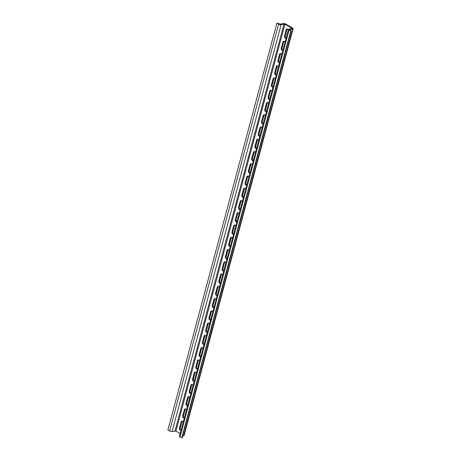 <?xml version="1.0" encoding="UTF-8"?>
<svg xmlns="http://www.w3.org/2000/svg" width="461" height="461" viewBox="0 0 461 461"><rect width="100%" height="100%" fill="white"/><g stroke="black" fill="none" stroke-linecap="round" stroke-linejoin="round"><path stroke-width="0.69" d="M276.911 23.125L278.611 24.105A1.85 0.68 15 0 0 281.147 24.629L284.933 24.214L291.744 28.133L291.796 28.496L288.903 29.095A1.85 0.68 15 0 0 288.459 29.389A1.85 0.68 15 0 0 289.053 30.115L290.753 31.094L181.738 437.95L182.089 437.875L291.11 31.02L289.617 29.694L292.66 28.991A1.85 0.68 15 0 0 293.11 28.697A1.85 0.68 15 0 0 292.51 27.971L285.705 24.053A1.85 0.68 15 0 0 283.169 23.528L280.282 24.128L276.911 23.125L167.89 429.98L169.596 430.96A1.85 0.68 15 0 0 172.132 431.484L175.918 431.07L180.17 433.519M290.753 31.094L291.11 31.02M182.573 436.071L183.645 435.852A1.85 0.68 15 0 0 184.089 435.559L293.11 28.697M183.173 422.316A1.418 1.066 78.3 0 0 181.841 421.152A1.418 1.066 78.3 0 0 181.104 421.948L179.421 428.223A1.418 1.066 78.3 0 0 179.663 429.658A1.418 1.066 78.3 0 0 180.735 430.199A1.418 1.066 78.3 0 0 181.11 430.015A1.418 1.066 78.3 0 1 180.193 428.062L181.876 421.786A1.418 1.066 78.3 0 1 182.251 421.17M184.388 417.77A1.418 1.066 78.3 0 1 183.478 415.805L185.155 409.529A1.418 1.066 78.3 0 1 185.529 408.913M189.742 397.808A1.418 1.066 78.3 0 0 188.411 396.639A1.418 1.066 78.3 0 0 187.667 397.44L185.99 403.715A1.418 1.066 78.3 0 0 186.232 405.15A1.418 1.066 78.3 0 0 187.304 405.692A1.418 1.066 78.3 0 0 187.679 405.507A1.418 1.066 78.3 0 1 186.763 403.554L188.44 397.278A1.418 1.066 78.3 0 1 188.814 396.662M190.952 393.262A1.418 1.066 78.3 0 1 190.041 391.297L191.724 385.021A1.418 1.066 78.3 0 1 192.099 384.405M194.237 381.005A1.418 1.066 78.3 0 1 193.326 379.04L195.009 372.77A1.418 1.066 78.3 0 1 195.383 372.148M197.521 368.748A1.418 1.066 78.3 0 1 196.611 366.789L198.293 360.514A1.418 1.066 78.3 0 1 198.668 359.897M200.806 356.497A1.418 1.066 78.3 0 1 199.895 354.532L201.578 348.257A1.418 1.066 78.3 0 1 201.953 347.64M204.09 344.24A1.418 1.066 78.3 0 1 203.18 342.281L204.857 336.006A1.418 1.066 78.3 0 1 205.231 335.383M207.375 331.983A1.418 1.066 78.3 0 1 206.465 330.024L208.142 323.749A1.418 1.066 78.3 0 1 208.516 323.132M210.654 319.732A1.418 1.066 78.3 0 1 209.743 317.767L211.426 311.492A1.418 1.066 78.3 0 1 211.801 310.875M213.939 307.475A1.418 1.066 78.3 0 1 213.028 305.516L214.711 299.241A1.418 1.066 78.3 0 1 215.085 298.624M219.292 287.514A1.418 1.066 78.3 0 0 217.961 286.35A1.418 1.066 78.3 0 0 217.223 287.145L215.541 293.421A1.418 1.066 78.3 0 0 215.783 294.856A1.418 1.066 78.3 0 0 216.86 295.403A1.418 1.066 78.3 0 0 217.229 295.213A1.418 1.066 78.3 0 1 216.313 293.259L217.995 286.984A1.418 1.066 78.3 0 1 218.37 286.367M222.577 275.263A1.418 1.066 78.3 0 0 221.245 274.093A1.418 1.066 78.3 0 0 220.508 274.889L218.825 281.164A1.418 1.066 78.3 0 0 219.067 282.605A1.418 1.066 78.3 0 0 220.139 283.146A1.418 1.066 78.3 0 0 220.514 282.962A1.418 1.066 78.3 0 1 219.597 281.003L221.28 274.733A1.418 1.066 78.3 0 1 221.655 274.111M223.792 270.711A1.418 1.066 78.3 0 1 222.882 268.751L224.559 262.476A1.418 1.066 78.3 0 1 224.933 261.86M229.146 250.749A1.418 1.066 78.3 0 0 227.815 249.585A1.418 1.066 78.3 0 0 227.071 250.381L225.394 256.656A1.418 1.066 78.3 0 0 225.636 258.091A1.418 1.066 78.3 0 0 226.708 258.638A1.418 1.066 78.3 0 0 227.083 258.448A1.418 1.066 78.3 0 1 226.167 256.495L227.843 250.219A1.418 1.066 78.3 0 1 228.218 249.603M232.43 238.498A1.418 1.066 78.3 0 0 231.099 237.329A1.418 1.066 78.3 0 0 230.356 238.124L228.673 244.399A1.418 1.066 78.3 0 0 228.921 245.84A1.418 1.066 78.3 0 0 229.993 246.381A1.418 1.066 78.3 0 0 230.367 246.197A1.418 1.066 78.3 0 1 229.445 244.238L231.128 237.968A1.418 1.066 78.3 0 1 231.503 237.346M233.641 233.946A1.418 1.066 78.3 0 1 232.73 231.987L234.413 225.711A1.418 1.066 78.3 0 1 234.787 225.095M238.994 213.99A1.418 1.066 78.3 0 0 237.663 212.821A1.418 1.066 78.3 0 0 236.925 213.616L235.243 219.891A1.418 1.066 78.3 0 0 235.485 221.326A1.418 1.066 78.3 0 0 236.562 221.874A1.418 1.066 78.3 0 0 236.931 221.689A1.418 1.066 78.3 0 1 236.015 219.73L237.697 213.455A1.418 1.066 78.3 0 1 238.072 212.838M242.279 201.734A1.418 1.066 78.3 0 0 240.947 200.564A1.418 1.066 78.3 0 0 240.21 201.365L238.527 207.634A1.418 1.066 78.3 0 0 238.769 209.075A1.418 1.066 78.3 0 0 239.841 209.617A1.418 1.066 78.3 0 0 240.216 209.432A1.418 1.066 78.3 0 1 239.299 207.479L240.982 201.203A1.418 1.066 78.3 0 1 241.357 200.581M243.494 197.181A1.418 1.066 78.3 0 1 242.584 195.222L244.261 188.947A1.418 1.066 78.3 0 1 244.635 188.33M248.848 177.226A1.418 1.066 78.3 0 0 247.517 176.056A1.418 1.066 78.3 0 0 246.773 176.851L245.096 183.126A1.418 1.066 78.3 0 0 245.338 184.567A1.418 1.066 78.3 0 0 246.41 185.109A1.418 1.066 78.3 0 0 246.785 184.924A1.418 1.066 78.3 0 1 245.869 182.965L247.545 176.69A1.418 1.066 78.3 0 1 247.92 176.073M252.132 164.969A1.418 1.066 78.3 0 0 250.801 163.799A1.418 1.066 78.3 0 0 250.058 164.6L248.375 170.87A1.418 1.066 78.3 0 0 248.623 172.31A1.418 1.066 78.3 0 0 249.695 172.852A1.418 1.066 78.3 0 0 250.069 172.668A1.418 1.066 78.3 0 1 249.147 170.714L250.83 164.439A1.418 1.066 78.3 0 1 251.205 163.822M253.343 160.422A1.418 1.066 78.3 0 1 252.432 158.457L254.115 152.182A1.418 1.066 78.3 0 1 254.489 151.565M258.696 140.461A1.418 1.066 78.3 0 0 257.365 139.291A1.418 1.066 78.3 0 0 256.627 140.086L254.945 146.362A1.418 1.066 78.3 0 0 255.187 147.802A1.418 1.066 78.3 0 0 256.264 148.344A1.418 1.066 78.3 0 0 256.633 148.16A1.418 1.066 78.3 0 1 255.717 146.2L257.399 139.931A1.418 1.066 78.3 0 1 257.774 139.308M261.981 128.204A1.418 1.066 78.3 0 0 260.649 127.04A1.418 1.066 78.3 0 0 259.912 127.835L258.229 134.111A1.418 1.066 78.3 0 0 258.471 135.546A1.418 1.066 78.3 0 0 259.543 136.087A1.418 1.066 78.3 0 0 259.918 135.903A1.418 1.066 78.3 0 1 259.001 133.949L260.684 127.674A1.418 1.066 78.3 0 1 261.059 127.057M265.265 115.947A1.418 1.066 78.3 0 0 263.934 114.783A1.418 1.066 78.3 0 0 263.191 115.578L261.514 121.854A1.418 1.066 78.3 0 0 261.756 123.289A1.418 1.066 78.3 0 0 262.828 123.836A1.418 1.066 78.3 0 0 263.202 123.652A1.418 1.066 78.3 0 1 262.286 121.692L263.963 115.417A1.418 1.066 78.3 0 1 264.337 114.801M268.55 103.696A1.418 1.066 78.3 0 0 267.219 102.526A1.418 1.066 78.3 0 0 266.475 103.322L264.798 109.597A1.418 1.066 78.3 0 0 265.04 111.038A1.418 1.066 78.3 0 0 266.112 111.579A1.418 1.066 78.3 0 0 266.487 111.395A1.418 1.066 78.3 0 1 265.565 109.436L267.247 103.166A1.418 1.066 78.3 0 1 267.622 102.544M271.834 91.439A1.418 1.066 78.3 0 0 270.503 90.275A1.418 1.066 78.3 0 0 269.76 91.071L268.077 97.346A1.418 1.066 78.3 0 0 268.319 98.781A1.418 1.066 78.3 0 0 269.397 99.322A1.418 1.066 78.3 0 0 269.771 99.138A1.418 1.066 78.3 0 1 268.849 97.185L270.532 90.909A1.418 1.066 78.3 0 1 270.907 90.293M275.119 79.188A1.418 1.066 78.3 0 0 273.782 78.018A1.418 1.066 78.3 0 0 273.045 78.814L271.362 85.089A1.418 1.066 78.3 0 0 271.604 86.53A1.418 1.066 78.3 0 0 272.682 87.071A1.418 1.066 78.3 0 0 273.056 86.887A1.418 1.066 78.3 0 1 272.134 84.928L273.817 78.652A1.418 1.066 78.3 0 1 274.191 78.036M278.398 66.931A1.418 1.066 78.3 0 0 277.067 65.762A1.418 1.066 78.3 0 0 276.329 66.563L274.647 72.832A1.418 1.066 78.3 0 0 274.889 74.273A1.418 1.066 78.3 0 0 275.966 74.815A1.418 1.066 78.3 0 0 276.335 74.63A1.418 1.066 78.3 0 1 275.419 72.677L277.101 66.401A1.418 1.066 78.3 0 1 277.476 65.785M281.683 54.675A1.418 1.066 78.3 0 0 280.351 53.511A1.418 1.066 78.3 0 0 279.614 54.306L277.931 60.581A1.418 1.066 78.3 0 0 278.173 62.016A1.418 1.066 78.3 0 0 279.245 62.558A1.418 1.066 78.3 0 0 279.62 62.373A1.418 1.066 78.3 0 1 278.703 60.42L280.386 54.144A1.418 1.066 78.3 0 1 280.761 53.528M284.967 42.424A1.418 1.066 78.3 0 0 283.636 41.254A1.418 1.066 78.3 0 0 282.893 42.049L281.216 48.324A1.418 1.066 78.3 0 0 281.458 49.765A1.418 1.066 78.3 0 0 282.53 50.307A1.418 1.066 78.3 0 0 282.904 50.122A1.418 1.066 78.3 0 1 281.988 48.163L283.665 41.888A1.418 1.066 78.3 0 1 284.039 41.271M286.177 37.871A1.418 1.066 78.3 0 1 285.267 35.912L286.949 29.637A1.418 1.066 78.3 0 1 287.324 29.02M184.394 417.764A1.418 1.066 78.3 0 1 184.02 417.948A1.418 1.066 78.3 0 1 182.948 417.407A1.418 1.066 78.3 0 1 182.706 415.966L184.388 409.691A1.418 1.066 78.3 0 1 185.126 408.895A1.418 1.066 78.3 0 1 186.457 410.065M190.963 393.25A1.418 1.066 78.3 0 1 190.589 393.44A1.418 1.066 78.3 0 1 189.517 392.893A1.418 1.066 78.3 0 1 189.269 391.458L190.952 385.183A1.418 1.066 78.3 0 1 191.695 384.388A1.418 1.066 78.3 0 1 193.026 385.552M194.248 380.999A1.418 1.066 78.3 0 1 193.874 381.184A1.418 1.066 78.3 0 1 192.796 380.642A1.418 1.066 78.3 0 1 192.554 379.201L194.237 372.926A1.418 1.066 78.3 0 1 194.974 372.131A1.418 1.066 78.3 0 1 196.311 373.301M197.527 368.742A1.418 1.066 78.3 0 1 197.158 368.927A1.418 1.066 78.3 0 1 196.081 368.385A1.418 1.066 78.3 0 1 195.839 366.95L197.521 360.675A1.418 1.066 78.3 0 1 198.259 359.88A1.418 1.066 78.3 0 1 199.59 361.044M200.812 356.491A1.418 1.066 78.3 0 1 200.437 356.676A1.418 1.066 78.3 0 1 199.365 356.128A1.418 1.066 78.3 0 1 199.123 354.693L200.806 348.418A1.418 1.066 78.3 0 1 201.543 347.623A1.418 1.066 78.3 0 1 202.875 348.787M204.096 344.234A1.418 1.066 78.3 0 1 203.722 344.419A1.418 1.066 78.3 0 1 202.65 343.877A1.418 1.066 78.3 0 1 202.408 342.437L204.09 336.167A1.418 1.066 78.3 0 1 204.828 335.366A1.418 1.066 78.3 0 1 206.159 336.536M207.381 331.978A1.418 1.066 78.3 0 1 207.006 332.162A1.418 1.066 78.3 0 1 205.934 331.62A1.418 1.066 78.3 0 1 205.692 330.185L207.369 323.91A1.418 1.066 78.3 0 1 208.113 323.115A1.418 1.066 78.3 0 1 209.444 324.279M210.665 319.727A1.418 1.066 78.3 0 1 210.291 319.911A1.418 1.066 78.3 0 1 209.219 319.369A1.418 1.066 78.3 0 1 208.971 317.929L210.654 311.653A1.418 1.066 78.3 0 1 211.397 310.858A1.418 1.066 78.3 0 1 212.728 312.028M213.95 307.47A1.418 1.066 78.3 0 1 213.576 307.654A1.418 1.066 78.3 0 1 212.498 307.112A1.418 1.066 78.3 0 1 212.256 305.672L213.939 299.402A1.418 1.066 78.3 0 1 214.676 298.601A1.418 1.066 78.3 0 1 216.013 299.771M223.798 270.705A1.418 1.066 78.3 0 1 223.424 270.889A1.418 1.066 78.3 0 1 222.352 270.348A1.418 1.066 78.3 0 1 222.11 268.913L223.787 262.637A1.418 1.066 78.3 0 1 224.53 261.842A1.418 1.066 78.3 0 1 225.861 263.006M233.652 233.94A1.418 1.066 78.3 0 1 233.278 234.125A1.418 1.066 78.3 0 1 232.2 233.583A1.418 1.066 78.3 0 1 231.958 232.148L233.641 225.873A1.418 1.066 78.3 0 1 234.378 225.077A1.418 1.066 78.3 0 1 235.715 226.242M243.5 197.175A1.418 1.066 78.3 0 1 243.126 197.36A1.418 1.066 78.3 0 1 242.054 196.818A1.418 1.066 78.3 0 1 241.812 195.383L243.489 189.108A1.418 1.066 78.3 0 1 244.232 188.313A1.418 1.066 78.3 0 1 245.563 189.477M253.354 160.411A1.418 1.066 78.3 0 1 252.98 160.601A1.418 1.066 78.3 0 1 251.902 160.053A1.418 1.066 78.3 0 1 251.66 158.619L253.343 152.343A1.418 1.066 78.3 0 1 254.08 151.548A1.418 1.066 78.3 0 1 255.417 152.712M286.189 37.865A1.418 1.066 78.3 0 1 285.814 38.05A1.418 1.066 78.3 0 1 284.742 37.508A1.418 1.066 78.3 0 1 284.5 36.073L286.177 29.798A1.418 1.066 78.3 0 1 286.921 28.997A1.418 1.066 78.3 0 1 288.252 30.167M288.459 29.389L179.444 436.244A1.85 0.68 15 0 0 180.038 436.97L181.738 437.95M292.66 28.991L183.645 435.852M278.611 24.105L169.596 430.96M281.147 24.629L172.132 431.484M284.034 24.03L175.019 430.885M284.933 24.214L175.918 431.07M291.744 28.133L291.634 28.524M289.053 30.115L180.038 436.97M284.5 36.073L285.267 35.912M286.177 29.798L286.949 29.637M281.216 48.324L281.988 48.163M282.893 42.049L283.665 41.888M277.931 60.581L278.703 60.42M279.614 54.306L280.386 54.144M274.647 72.832L275.419 72.677M276.329 66.563L277.101 66.401M271.362 85.089L272.134 84.928M273.045 78.814L273.817 78.652M268.077 97.346L268.849 97.185M269.76 91.071L270.532 90.909M264.798 109.597L265.565 109.436M266.475 103.322L267.247 103.166M261.514 121.854L262.286 121.692M263.191 115.578L263.963 115.417M258.229 134.111L259.001 133.949M259.912 127.835L260.684 127.674M254.945 146.362L255.717 146.2M256.627 140.086L257.399 139.931M251.66 158.619L252.432 158.457M253.343 152.343L254.115 152.182M248.375 170.87L249.147 170.714M250.058 164.6L250.83 164.439M245.096 183.126L245.869 182.965M246.773 176.851L247.545 176.69M241.812 195.383L242.584 195.222M243.489 189.108L244.261 188.947M238.527 207.634L239.299 207.479M240.21 201.365L240.982 201.203M235.243 219.891L236.015 219.73M236.925 213.616L237.697 213.455M231.958 232.148L232.73 231.987M233.641 225.873L234.413 225.711M228.673 244.399L229.445 244.238M230.356 238.124L231.128 237.968M225.394 256.656L226.167 256.495M227.071 250.381L227.843 250.219M222.11 268.913L222.882 268.751M223.787 262.637L224.559 262.476M218.825 281.164L219.597 281.003M220.508 274.889L221.28 274.733M215.541 293.421L216.313 293.259M217.223 287.145L217.995 286.984M212.256 305.672L213.028 305.516M213.939 299.402L214.711 299.241M208.971 317.929L209.743 317.767M210.654 311.653L211.426 311.492M205.692 330.185L206.465 330.024M207.369 323.91L208.142 323.749M202.408 342.437L203.18 342.281M204.09 336.167L204.857 336.006M199.123 354.693L199.895 354.532M200.806 348.418L201.578 348.257M195.839 366.95L196.611 366.789M197.521 360.675L198.293 360.514M192.554 379.201L193.326 379.04M194.237 372.926L195.009 372.77M189.269 391.458L190.041 391.297M190.952 385.183L191.724 385.021M185.99 403.715L186.763 403.554M187.667 397.44L188.44 397.278M182.706 415.966L183.478 415.805M184.388 409.691L185.155 409.529M179.421 428.223L180.193 428.062M181.104 421.948L181.876 421.786"/></g></svg>
